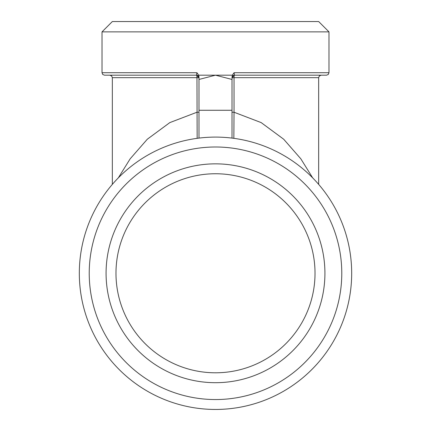 <?xml version="1.0" encoding="UTF-8"?>
<svg xmlns="http://www.w3.org/2000/svg" width="431" height="431" viewBox="0 0 431 431"><rect width="100%" height="100%" fill="white"/><g stroke="black" fill="none" stroke-linecap="round" stroke-linejoin="round"><path stroke-width="0.65" d="M198.616 138.146L198.993 138.098L198.993 79.449L215.5 75.193L198.675 75.193L196.924 72.72L196.52 75.193A2.478 0.447 -90 0 1 196.962 77.672L197.156 138.335M198.993 110.271L232.007 110.271L232.007 138.098L234.141 138.378M79.32 273.27A136.18 136.18 0 0 0 283.587 391.208A136.18 136.18 0 0 0 283.587 155.338A136.18 136.18 0 0 0 79.32 273.27M232.007 76.675L232.007 77.672L234.48 75.193A2.478 2.478 0 0 0 232.007 77.672L234.038 77.672A2.478 0.447 90 0 1 234.48 75.193L234.076 72.72L232.325 75.193L215.5 75.193L232.007 79.449L232.325 75.193M232.007 110.271L232.007 79.449M232.007 112.232L234.038 112.232L234.038 77.672L318.665 77.672L319.376 75.937L321.143 75.193M233.844 138.335L234.038 112.232L261.17 122.598L283.673 139.208L300.833 158.823L312.685 177.879M198.993 112.232L196.962 112.232L169.819 122.603L147.316 139.213L130.157 158.834L118.315 177.879M109.857 75.193L111.624 75.937L112.335 77.672L198.993 77.672A2.478 2.478 0 0 0 196.52 75.193L104.496 75.193L196.52 75.193L198.993 77.672L198.993 76.675L198.993 79.449M234.48 75.193L326.504 75.193L328.271 74.455L328.982 72.72L234.076 72.72M102.018 31.867L112.335 21.55L318.665 21.55L328.982 31.867L102.018 31.867L102.018 72.72L102.729 74.455L104.496 75.193M198.993 76.675L198.675 75.193M215.5 372.793A99.523 99.523 0 0 1 129.311 223.511A99.523 99.523 0 0 1 301.689 223.511A99.523 99.523 0 0 1 215.5 372.793M215.5 382.696A109.426 109.426 0 0 0 310.266 218.56A109.426 109.426 0 0 0 120.734 218.56A109.426 109.426 0 0 0 215.5 382.696M89.228 273.27A126.272 126.272 0 0 0 278.636 382.631A126.272 126.272 0 0 0 278.636 163.915A126.272 126.272 0 0 0 89.228 273.27M196.924 72.72L102.018 72.72M318.665 77.672L318.665 184.382M328.982 31.867L328.982 72.72M112.335 77.672L112.335 184.382"/></g></svg>

